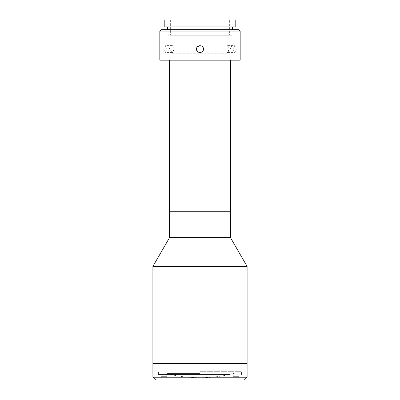 <?xml version="1.0" encoding="UTF-8"?>
<svg xmlns="http://www.w3.org/2000/svg" width="400" height="400" viewBox="0 0 400 400"><rect width="100%" height="100%" fill="white"/><g stroke="black" fill="none" stroke-linecap="round" stroke-linejoin="round"><path stroke-width="0.3" stroke-dasharray="2 1.5" d="M230.475 60.17L169.525 60.17L230.475 60.17M169.525 211.275L230.475 211.275L169.525 211.275M227.705 211.275L172.295 211.275L227.705 211.275M231.86 60.17L168.14 60.17L231.86 60.17M172.295 53.245L227.705 53.245L172.295 53.245L168.14 46.05L201.655 46.05M227.705 53.245L231.86 46.05M198.345 46.05L168.14 46.05M222.165 35.24L177.835 35.24L222.165 35.24L222.165 56.015L177.835 56.015L222.165 56.015M177.835 35.24L177.835 56.015M231.86 35.24L168.14 35.24L231.86 35.24M155.67 380L244.33 380M247.1 377.23L152.9 377.23M152.9 363.375L247.1 363.375L152.9 363.375M230.23 380L158.44 380L230.23 380M230.23 374.46L158.44 374.46L230.23 374.46M168.36 363.375L231.64 363.375L168.36 363.375M169.525 237.615L230.475 237.615M152.9 266.41L247.1 266.41M200 371.69L241.56 371.69L200 371.69M200 380L241.56 380L200 380M200 374.46L162.045 374.46L200 374.46M180.695 372.85L236.015 372.85L180.695 372.85M166.785 379.125L166.785 376.355L166.785 379.125L200 379.125L161.24 379.125L161.24 376.355L161.24 379.125L238.76 379.125L233.215 379.125L233.215 376.355L233.215 379.125L200 379.125L238.76 379.125L238.76 376.355L238.76 379.125L166.785 379.125M200 373.585L166.755 373.585L200 373.585M166.785 376.355L161.24 376.355L166.785 376.355M238.76 376.355L233.215 376.355L238.76 376.355M198.665 52.285L202.455 51.535M232.555 26.925L167.445 26.925L232.555 26.925M232.555 29.695L167.445 29.695L232.555 29.695M229.645 20L170.355 20L229.645 20L229.645 35.24L170.355 35.24L229.645 35.24M170.355 20L170.355 35.24M232.93 49.09L234.79 52.555L236.39 49.09L234.79 45.625L232.93 49.09M229.16 49.09L227.59 52.555L225.695 49.09L227.59 45.625L229.16 49.09M163.61 49.09L165.21 52.555L167.07 49.09L165.21 45.625L163.61 49.09M174.305 49.09L172.41 52.555L170.84 49.09L172.41 45.625L174.305 49.09M159.83 60.17L240.17 60.17M164.815 20L235.185 20M164.815 26.925L235.185 26.925M238.785 29.695L161.215 29.695M159.83 31.08L240.17 31.08M203.465 49.09L202.44 46.63M199.03 45.765L196.535 49.09M241.56 374.46L241.56 371.69M158.44 374.46L158.44 371.69M162.045 374.46L162.045 380M237.955 374.46L237.955 380M163.985 372.85A134.92 134.92 0 0 0 236.015 372.85M166.755 376.355L166.755 373.585M233.245 376.355L233.245 373.585M227.59 52.555L234.79 52.555M172.41 52.555L165.21 52.555M172.41 45.625L165.21 45.625M227.59 45.625L234.79 45.625"/><path stroke-width="0.6" d="M169.525 60.17L169.525 237.615L152.9 266.41L152.9 377.23L247.1 377.23L247.1 363.375L152.9 363.375L247.1 363.375L247.1 266.41L152.9 266.41M230.475 60.17L230.475 211.275L169.525 211.275L230.475 211.275L230.475 237.615L169.525 237.615M201.655 46.05L198.345 46.05M247.1 377.23L244.33 380L155.67 380L152.9 377.23M203.2 50.415L203.465 49.09C203.675 53.56 196.325 53.56 196.535 49.09L197.55 51.535M197.55 51.54L198.665 52.285M202.455 51.535L203.19 50.44M196.535 49.09C196.32 44.63 203.675 44.615 203.465 49.09M240.17 31.08L159.83 31.08L159.83 60.17L240.17 60.17L240.17 31.08L238.785 29.695L161.215 29.695L159.83 31.08M167.445 26.925L167.445 29.695M232.555 26.925L232.555 29.695M235.185 20L164.815 20L164.815 26.925L235.185 26.925L235.185 20M202.44 46.63L201.33 45.89L199.03 45.765M230.475 237.615L247.1 266.41"/></g></svg>
